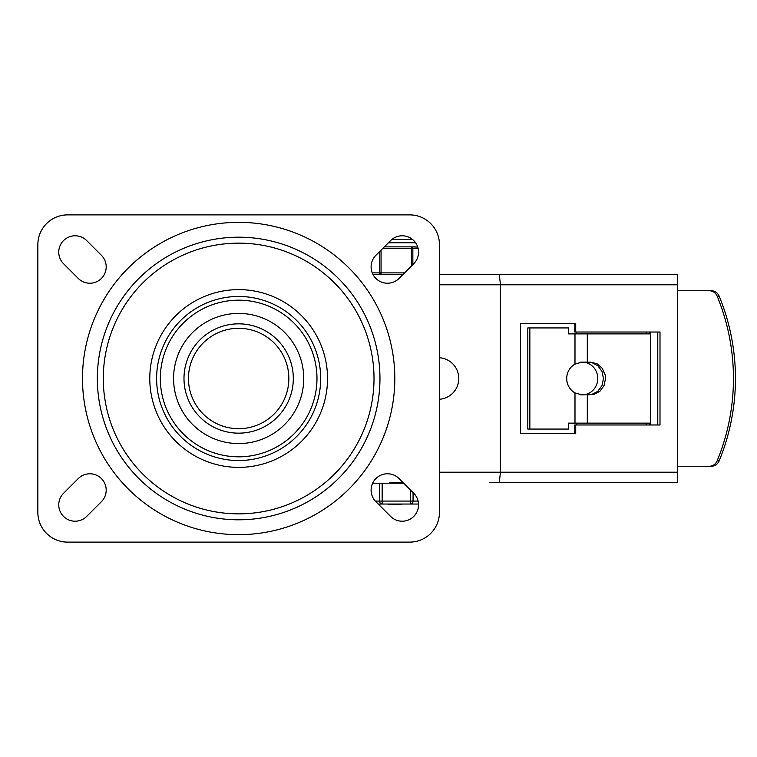 <?xml version="1.0" encoding="UTF-8"?>
<svg xmlns="http://www.w3.org/2000/svg" width="757" height="757" viewBox="0 0 757 757"><rect width="100%" height="100%" fill="white"/><g stroke="black" fill="none" stroke-linecap="round" stroke-linejoin="round"><path stroke-width="1.14" d="M101.4 255.298A16.361 16.361 0 0 1 101.4 278.434A16.361 16.361 0 0 1 78.264 278.434L63.541 263.71A16.361 16.361 0 0 1 63.541 240.575A16.361 16.361 0 0 1 86.677 240.575L101.4 255.298M78.264 478.566A16.361 16.361 0 0 1 101.4 478.566A16.361 16.361 0 0 1 101.4 501.702L86.677 516.425A16.361 16.361 0 0 1 63.541 516.425A16.361 16.361 0 0 1 63.541 493.29L78.264 478.566M399.034 278.434A16.361 16.361 0 0 1 375.898 278.434A16.361 16.361 0 0 1 375.898 255.298L390.621 240.575A16.361 16.361 0 0 1 413.757 240.575A16.361 16.361 0 0 1 413.757 263.71L399.034 278.434M375.898 501.702A16.361 16.361 0 0 1 375.898 478.566A16.361 16.361 0 0 1 399.034 478.566L413.757 493.29A16.361 16.361 0 0 1 413.757 516.425A16.361 16.361 0 0 1 390.621 516.425L375.898 501.702M439.457 244.634A29.75 29.75 0 0 0 409.707 214.884L67.6 214.884A29.75 29.75 0 0 0 37.85 244.634L37.85 512.366A29.75 29.75 0 0 0 67.6 542.116L409.707 542.116A29.75 29.75 0 0 0 439.457 512.366L439.457 244.634M379.957 378.5A141.304 141.304 0 0 1 167.997 500.869A141.304 141.304 0 0 1 167.997 256.131A141.304 141.304 0 0 1 379.957 378.5M149.782 378.5A88.872 88.872 0 0 0 283.09 455.468A88.872 88.872 0 0 0 283.09 301.532A88.872 88.872 0 0 0 149.782 378.5M103.293 378.5A135.352 135.352 0 0 1 306.33 261.279A135.352 135.352 0 0 1 306.33 495.721A135.352 135.352 0 0 1 103.293 378.5M303.727 378.5A65.074 65.074 0 0 0 206.112 322.141A65.074 65.074 0 0 0 206.112 434.859A65.074 65.074 0 0 0 303.727 378.5M188.455 378.5A50.199 50.199 0 0 1 263.748 335.029A50.199 50.199 0 0 1 263.748 421.971A50.199 50.199 0 0 1 188.455 378.5M657.776 424.98L657.776 332.02M677.439 284.793L677.439 274.384L499.317 274.384L500.434 284.793L677.439 284.793L677.439 472.207L500.434 472.207L500.434 284.793L439.457 284.793M499.317 274.384L439.457 274.384M403.093 274.384L372.936 274.384M489.429 482.616L677.439 482.616L677.439 472.207M660 424.98L575.717 424.98L575.717 433.534L520.504 433.534L520.504 323.466L575.717 323.466L575.717 332.02L660 332.02L660 424.98M389.467 482.616L401.844 482.616M499.317 482.616L500.434 472.207L439.457 472.207M389.656 482.616L390.158 482.616M395.618 482.616L403.14 482.616M575.717 332.02L574.771 332.02L574.771 323.466L520.504 323.466M520.504 433.534L574.771 433.534L574.771 424.98L575.717 424.98M576.219 424.98L576.219 423.125M576.219 333.875L576.219 332.02M709.243 290.745A8.923 8.592 90 0 1 717.144 296.148A208.809 201.069 90 0 1 717.144 460.852A8.923 8.592 90 0 1 709.243 466.255L711.249 466.255A8.923 8.592 -90 0 0 719.15 460.852A208.809 201.069 -90 0 0 719.15 296.148A8.923 8.592 -90 0 0 711.249 290.745L677.439 290.745M590.517 362.139L597.036 363.757L602.269 368.299L605.174 374.857L605.553 378.5L604.058 385.597L599.894 391.293L593.867 394.454L581.944 394.861L574.989 392.902A16.361 15.727 -90 0 1 566.719 378.5A16.361 15.727 -90 0 1 574.989 364.098L574.989 333.875L568.46 333.875L568.46 327.932L529.853 327.932L529.853 429.068L568.46 429.068L568.46 423.125L650.367 423.125L650.367 333.875L587.3 333.875L587.3 362.139L590.517 362.139M588.444 394.861L591.794 394.454L597.822 391.293L601.985 385.597L603.48 378.5L601.985 371.403L597.822 365.707L591.794 362.546L588.444 362.139M587.3 362.139L581.944 362.139L574.989 364.098M587.3 333.875L574.989 333.875M587.3 394.861L587.3 423.125M529.853 429.068L527.809 429.068L527.809 327.932L529.853 327.932M650.367 333.875L650.367 332.02M650.367 424.98L650.367 423.125M677.439 466.255L709.243 466.255M649.525 332.02L649.525 333.875M649.525 423.125L649.525 424.98M646.204 424.98L646.204 423.125M646.204 333.875L646.204 332.02M646.686 424.98L646.686 423.125M646.686 333.875L646.686 332.02M649.44 424.98L649.44 423.125M649.44 333.875L649.44 332.02M439.457 399.27A20.827 20.827 0 0 0 458.789 378.5A20.827 20.827 0 0 0 439.457 357.73M579.427 362.404A16.361 15.518 -90 0 1 582.228 362.139A16.361 15.518 -90 0 1 597.756 378.5A16.361 15.518 -90 0 1 582.228 394.861A16.361 15.518 -90 0 1 579.427 394.596M394.321 482.616L390.48 482.616M403.689 483.212L372.643 483.212M394.596 504.039L394.596 504.635L401.238 504.635L401.238 504.039M401.115 504.039L401.238 504.635M395.523 504.635L395.523 504.039M400.387 504.635L400.387 504.039M398.381 504.635L398.381 504.039M396.375 504.635L396.375 504.039M395.646 504.635L395.646 504.039M388.795 504.635L388.795 504.039L388.805 504.635M401.333 504.635L401.333 504.039L401.371 504.635M389.316 504.039L389.316 504.635L393.489 504.635L393.489 504.039M378.235 504.039L418.536 504.039M410.483 490.016L410.483 504.039A2.971 2.574 -90 0 0 413.067 501.068L413.067 492.589M379.569 483.212L379.569 501.068A2.971 2.574 90 0 0 382.153 504.039L382.153 483.212M417.75 247.094L411.562 246.867L411.562 265.915M412.849 264.628L412.849 248.353A1.486 1.287 -90 0 0 411.562 246.867L384.338 246.867M379.787 251.409L379.787 272.889A1.486 1.287 90 0 0 381.074 274.384L381.074 250.122M411.562 246.867L415.3 246.867M394.813 378.5A156.16 156.16 0 0 0 160.569 243.262A156.16 156.16 0 0 0 160.569 513.738A156.16 156.16 0 0 0 394.813 378.5M160.333 378.5A78.321 78.321 0 0 1 238.654 300.179A78.321 78.321 0 0 1 316.975 378.5A78.321 78.321 0 0 1 238.654 456.821A78.321 78.321 0 0 1 160.333 378.5M156.614 378.5A82.04 82.04 0 0 0 279.674 449.544A82.04 82.04 0 0 0 279.674 307.456A82.04 82.04 0 0 0 156.614 378.5M183.989 378.5A54.665 54.665 0 0 0 265.981 425.841A54.665 54.665 0 0 0 265.981 331.159A54.665 54.665 0 0 0 183.989 378.5M717.144 296.148L719.15 296.148M719.15 460.852L717.144 460.852M574.989 423.125L574.989 392.902M418.11 501.068L375.292 501.068M382.843 248.353L418.11 248.353M404.579 272.889L372.255 272.889M388.426 242.77L415.602 242.77M395.428 504.635L395.428 504.039M393.895 504.635L393.895 504.039M412.489 239.43L391.899 239.43"/></g></svg>
